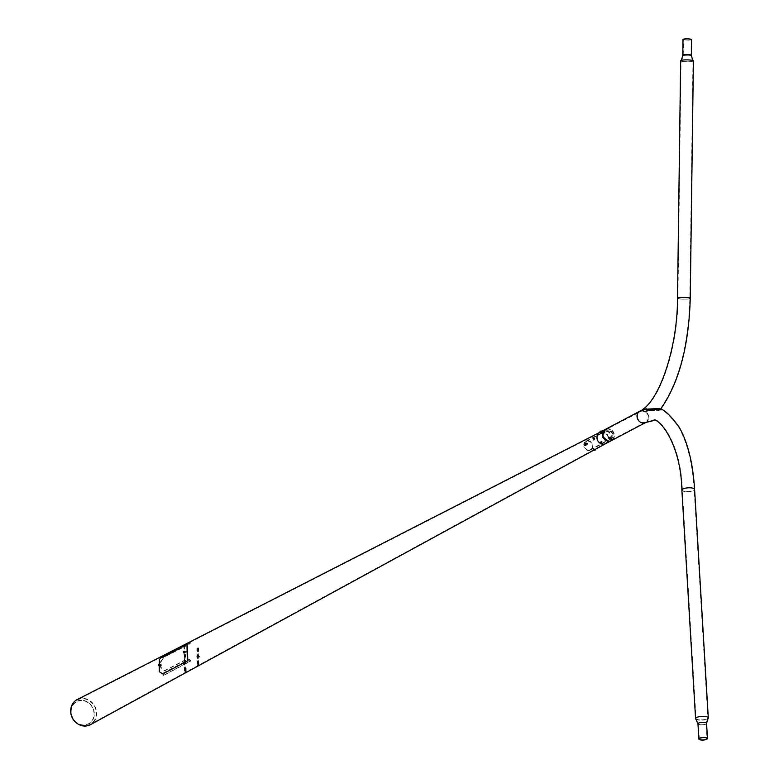 <?xml version="1.0" encoding="UTF-8"?>
<svg xmlns="http://www.w3.org/2000/svg" width="779" height="779" viewBox="0 0 779 779"><rect width="100%" height="100%" fill="white"/><g stroke="black" fill="none" stroke-linecap="round" stroke-linejoin="round"><path stroke-width="0.58" stroke-dasharray="3.9 2.92" d="M601.563 431.917L600.609 432.433L601.349 431.527M600.823 441.839L601.797 442.511M609.733 438.421L609.996 437.701L609.733 438.421L609.509 437.954M609.344 438.392L609.606 437.671L609.344 438.392L609.11 437.925M601.612 442.852L600.628 442.19M605.789 429.171A6.388 5.687 -117.8 0 1 614.378 435.383A6.388 5.687 -117.8 0 1 611.749 440.447M605.76 443.621L605.789 443.602A6.388 5.687 -117.8 0 0 608.594 438.441A6.388 5.687 -117.8 0 0 599.83 432.316L599.801 432.326A6.388 5.687 -117.8 0 1 608.594 438.441A6.388 5.687 -117.8 0 1 605.731 443.641M597.298 437.574A5.959 5.297 -117.8 0 1 599.966 432.725A5.959 5.297 -117.8 0 1 608.204 438.411A5.959 5.297 -117.8 0 1 605.536 443.261A5.959 5.297 -117.8 0 1 597.298 437.574A5.959 5.297 -117.8 0 1 600.025 432.696A5.959 5.297 -117.8 0 1 608.195 438.411A5.959 5.297 -117.8 0 1 605.585 443.232A5.959 5.297 -117.8 0 1 597.298 437.574M603.082 434.516A5.959 5.297 -117.8 0 1 605.75 429.667A5.959 5.297 -117.8 0 1 613.979 435.354A5.959 5.297 -117.8 0 1 611.311 440.203A5.959 5.297 -117.8 0 1 603.082 434.516M593.919 450.077L594.572 449.201M594.543 439.152L593.52 438.519M593.374 438.83L594.358 439.502M593.559 438.48L594.007 439.025M585.224 444.234L584.951 443.553M585.331 443.796L585.594 443.076L585.623 444.264M159.481 665.373L159.344 664.876M184.681 652.266L184.545 651.77M70.772 712.561A12.892 11.471 -117.8 0 1 70.743 711.889A12.892 11.471 -117.8 0 1 82.253 700.233A12.892 11.471 -117.8 0 1 94.327 713.7A12.892 11.471 -117.8 0 1 88.28 724.334A12.892 11.471 -117.8 0 1 76.099 722.639M71.171 711.879A12.503 11.13 -117.8 0 1 82.331 700.574A12.503 11.13 -117.8 0 1 94.045 713.632A12.503 11.13 -117.8 0 1 88.183 723.944A12.503 11.13 -117.8 0 1 76.361 722.308A12.503 11.13 -117.8 0 1 71.201 712.532A12.503 11.13 -117.8 0 1 71.171 711.879M77.189 699.552A14.207 12.649 -117.8 0 1 96.684 713.174A14.207 12.649 -117.8 0 1 90.461 724.674M71.123 711.198A13.779 12.26 -117.8 0 1 77.423 699.912A13.779 12.26 -117.8 0 1 96.333 713.126A13.779 12.26 -117.8 0 1 90.286 724.275A13.779 12.26 -117.8 0 1 76.848 722.688A13.779 12.26 -117.8 0 1 71.152 711.909A13.779 12.26 -117.8 0 1 71.123 711.198M184.156 655.197A12.522 11.149 -117.8 0 1 183.786 652.374A12.522 11.149 -117.8 0 1 184.029 649.598L183.932 646.453L163.95 656.814L160.581 661.79A12.873 11.461 62.2 0 0 160.347 664.565A12.873 11.461 62.2 0 0 160.708 667.379L164.272 670.797L184.243 660.436L184.555 655.227A12.094 10.77 -117.8 0 1 184.175 652.403A12.094 10.77 -117.8 0 1 184.428 649.628L184.419 646.492L164.427 656.843L160.98 661.819A12.445 11.081 62.2 0 0 160.737 664.594A12.445 11.081 62.2 0 0 161.107 667.418L164.749 670.836L184.73 660.475L184.555 655.227M163.756 670.885L164.749 670.836L163.756 670.885M184.759 646.385L183.932 646.453L184.759 646.385M161.457 665.285L161.341 664.73L161.457 665.285M158.974 665.276L158.419 665.344M186.648 652.227L186.541 651.634L186.648 652.227M184.233 651.614L184.195 652.15M184.156 652.208L183.601 652.227M188.557 643.873L189.015 644.418L190.524 643.026L190.066 642.471L188.557 643.873L161.73 657.593L162.188 658.148L189.015 644.418M162.188 658.148L163.697 656.746L163.239 656.2L190.066 642.471M163.239 656.2L161.73 657.593M163.697 656.746L190.524 643.026M184.146 655.217L185.305 654.603L185.684 671.381L184.526 671.995L184.146 655.217L185.305 654.603M185.83 654.642L186.21 671.43L185.684 671.381M186.21 671.43L184.526 671.995M185.051 672.034L184.672 655.256M158.867 664.448L158.897 665.987L159.267 664.555L159.481 665.48L158.867 664.448L159.461 664.565L159.335 665.558M159.062 664.468L159.101 666.006M184.058 651.351L184.097 652.89L184.662 651.468L184.058 651.351L184.331 652.432M187.408 657.973L187.905 660.777L162.869 673.796L159.276 671.683M159.422 671.547L159.481 659.609L162.198 656.892L187.846 643.746M187.379 643.658L187.126 645.216M184.535 652.451L184.263 651.361M187.018 663.805L187.009 663.114L187.018 663.805M186.95 663.874L186.97 663.026L186.95 663.874M184.925 664L184.964 662.588L184.925 664M184.048 663.63L184.652 663.377L184.029 662.929M184.448 663.669L183.961 663.328M602.128 442.073L600.95 441.323L602.128 442.073M600.366 442.988L601.145 443.407M600.96 442.959L601.544 442.423L601.164 443.115M601.524 442.599L601.145 443.29M601.193 442.53L600.59 442.832M600.882 442.297L600.521 442.823M601.544 442.423L600.891 442.121M601.222 442.19L600.852 442.881M584.484 443.154L584.416 444.011M586.733 443.037L586.655 444.468L586.733 443.037M584.766 443.368L585.555 443.426L584.756 443.426M585.418 443.241L584.63 443.183M585.555 443.426L584.747 443.777M585.535 443.835L584.591 444.001M585.263 443.465L585.38 444.069M585.243 443.884L584.708 443.835M593.841 449.863L594.25 450.613L594.815 450.32L594.572 449.464L594.786 450.32M594.221 450.554L594.952 450.155M594.095 448.743L593.17 449.249L594.095 448.743M594.017 449.765L594.426 450.525L594.036 449.756M594.572 449.464L594.815 450.32M162.1 673.874L162.538 673.387L164.116 675.023L163.678 675.51L162.1 673.874L188.917 659.54L162.538 673.387M189.346 659.063L190.923 660.689L190.495 661.176L163.678 675.51M190.495 661.176L188.917 659.54M190.923 660.689L164.116 675.023M196.863 648.498L198.012 647.885L198.402 664.672L197.243 665.276L196.863 648.498L198.012 647.885M198.538 647.924L198.927 664.711L198.402 664.672M198.927 664.711L197.243 665.276M197.769 665.315L197.389 648.537M199.736 657.087L199.726 656.405L199.736 657.087M199.667 657.155L199.687 656.308L199.667 657.155M197.642 657.281L197.681 655.869L197.642 657.281M196.766 656.921L197.369 656.658L196.746 656.21M593.812 438.08L594.874 438.48L593.812 438.08M593.676 438.1L594.942 438.674L593.676 438.1M592.955 439.434L594.231 439.901L592.955 439.434L593.218 440.096M594.114 438.041L594.708 438.411L594.114 438.041L593.598 438.84L593.978 438.149M594.202 438.382L593.598 438.84M593.832 439.083L594.572 438.519M594.192 439.22L594.708 438.411M593.734 438.733L594.338 439.113M594.104 438.869L594.484 438.178M600.794 433.036L602.011 432.374L600.794 433.036M601.184 430.953L600.005 431.585M600.278 431.362L600.921 432.004L600.502 431.245M600.628 432.15L600.219 431.4M600.687 432.121L600.619 431.186M601.028 431.936L600.901 431.03M601.252 431.819L600.843 431.06M610.288 437.301L610.366 438.441L610.288 437.301M610.22 437.185L610.21 438.587L610.22 437.185M608.711 437.077L608.701 438.47L608.711 437.077M608.214 437.584L608.681 437.097M610.454 437.564L610.2 438.178L610.454 437.564L609.509 437.418L610.298 437.477M610.171 437.788L609.509 437.418M609.382 437.73L610.2 438.178M609.412 438.119L610.356 438.265M609.665 437.506L609.567 438.207M609.694 437.895L610.483 437.954M648.469 410.27L644.106 409.812L643.064 411.487L644.798 411.653L658.43 409.277L658.703 410.601L648.566 410.309M658.557 408.829L658.401 410.835L649.189 410.124M649.082 410.075L645.957 409.15L643.96 409.374L642.763 411.263L646.288 411M695.842 719.153A6.378 1.909 176.6 0 0 699.396 720.166A6.378 1.909 176.6 0 0 708.101 718.423M699.571 719.874A5.92 1.772 -3.4 0 1 696.251 718.91A5.92 1.772 -3.4 0 1 696.027 718.472A5.92 1.772 -3.4 0 1 704.294 716.359A5.92 1.772 -3.4 0 1 707.838 717.761A5.92 1.772 -3.4 0 1 707.663 718.228A5.92 1.772 -3.4 0 1 699.571 719.874M588.203 441.177A4.567 4.061 -117.8 0 1 592.313 444.809A4.567 4.061 -117.8 0 1 590.433 449.658A4.567 4.061 -117.8 0 1 588.398 450.067A4.567 4.061 -117.8 0 1 584.26 446.318L587.152 444.799L587.103 442.774L584.211 444.303A4.567 4.061 -117.8 0 1 586.168 441.586A4.567 4.061 -117.8 0 1 588.203 441.177M605.556 429.297A6.378 5.677 -117.8 0 1 608.389 428.723A6.378 5.677 -117.8 0 1 614.368 435.383A6.378 5.677 -117.8 0 1 611.515 440.573M583.88 445.822L586.772 444.293L586.743 443.222L583.753 444.439A5.025 4.47 -117.8 0 1 585.954 441.187A5.025 4.47 -117.8 0 1 588.194 440.729A5.025 4.47 -117.8 0 1 592.722 444.731A5.025 4.47 -117.8 0 1 590.648 450.067A5.025 4.47 -117.8 0 1 588.408 450.515A5.025 4.47 -117.8 0 1 583.792 446.114L587.249 443.816L584.357 445.345M583.753 444.439L586.645 442.91L586.684 444.585L583.792 446.114M608.457 429.141A5.92 5.268 62.2 0 0 605.819 429.677A5.92 5.268 62.2 0 0 603.17 434.497A5.92 5.268 62.2 0 0 608.72 440.68A5.92 5.268 62.2 0 0 611.349 440.145A5.92 5.268 62.2 0 0 613.998 435.325A5.92 5.268 62.2 0 0 608.457 429.141M583.851 444.751L584.357 445.296M584.786 445.422L587.678 443.894L584.776 445.286M584.211 444.303L587.2 443.105L587.23 444.478L584.688 445.666M587.668 443.757L587.2 443.105L587.23 444.478L587.678 443.894M659.2 408.595L644.554 408.741L646.541 408.547L650.28 409.705M650.426 409.773L659.628 409.842L659.871 409.238M642.305 409.666L645.421 408.946L659.901 410.163L660.212 409.364M691.606 39.554A4.304 0.623 0.8 0 1 685.569 40.041A4.304 0.623 0.8 0 1 682.998 39.437M693.398 60.879A6.378 0.925 0.8 0 1 684.449 61.609A6.378 0.925 0.8 0 1 680.642 60.713M685.734 39.992A3.885 0.565 0.8 0 1 683.417 39.447A3.885 0.565 0.8 0 1 688.87 38.999A3.885 0.565 0.8 0 1 691.197 39.544A3.885 0.565 0.8 0 1 685.734 39.992M689.425 60.187A5.959 0.857 0.8 0 1 692.94 60.918A5.959 0.857 0.8 0 1 692.979 61.025A5.959 0.857 0.8 0 1 684.614 61.707A5.959 0.857 0.8 0 1 681.06 60.869A5.959 0.857 0.8 0 1 681.099 60.762A5.959 0.857 0.8 0 1 689.425 60.187M184.243 660.436L184.73 660.475M158.371 665.539L158.458 664.341M159.111 664.876L159.276 665.441L159.111 664.876M183.562 652.432L183.659 651.234M184.652 652.081L184.545 651.478L184.652 652.081M184.185 662.549L184.146 663.961L184.185 662.549M184.136 663.854L184.107 662.627L184.136 663.854M184.905 662.841L184.925 663.757L184.905 662.841M184.954 663.718L184.983 662.871L184.954 663.718M196.902 655.83L196.863 657.242L196.902 655.83M196.853 657.135L196.824 655.908L196.853 657.135M197.623 656.132L197.642 657.038L197.623 656.132M637.456 416.385A5.92 5.268 62.2 0 0 643.006 422.569A5.92 5.268 62.2 0 0 645.635 422.033A5.92 5.268 62.2 0 0 648.284 417.213A5.92 5.268 62.2 0 0 642.743 411.03A5.92 5.268 62.2 0 0 640.104 411.565A5.92 5.268 62.2 0 0 637.456 416.385M690.593 487.975A5.92 1.772 176.6 0 0 682.326 490.088A5.92 1.772 176.6 0 0 685.871 491.491A5.92 1.772 176.6 0 0 694.138 489.378A5.92 1.772 176.6 0 0 690.593 487.975M645.849 422.432A6.378 5.677 62.2 0 0 648.712 417.242A6.378 5.677 62.2 0 0 642.733 410.582A6.378 5.677 62.2 0 0 639.89 411.156M681.868 490.118A6.378 1.909 176.6 0 0 685.686 491.627A6.378 1.909 176.6 0 0 694.595 489.348M700.73 724.752A3.846 1.149 176.6 0 0 706.105 723.379A3.846 1.149 176.6 0 0 703.797 722.464A3.846 1.149 176.6 0 0 698.422 723.837A3.846 1.149 176.6 0 0 700.73 724.752M697.965 723.866A4.304 1.285 176.6 0 0 700.545 724.889A4.304 1.285 176.6 0 0 706.563 723.35M606.598 431.459A4.567 4.061 -117.8 0 1 610.707 435.091A4.567 4.061 -117.8 0 1 608.827 439.94A4.567 4.061 -117.8 0 1 606.802 440.349A4.567 4.061 -117.8 0 1 602.683 436.717A4.567 4.061 -117.8 0 1 604.562 431.868A4.567 4.061 -117.8 0 1 606.598 431.459M606.588 431.011A5.025 4.47 -117.8 0 1 611.116 435.013A5.025 4.47 -117.8 0 1 609.042 440.349A5.025 4.47 -117.8 0 1 606.812 440.797A5.025 4.47 -117.8 0 1 602.274 436.805A5.025 4.47 -117.8 0 1 604.348 431.469A5.025 4.47 -117.8 0 1 606.588 431.011M686.289 297.481A5.959 0.857 0.8 0 1 689.843 298.318A5.959 0.857 0.8 0 1 681.479 298.99A5.959 0.857 0.8 0 1 677.925 298.153A5.959 0.857 0.8 0 1 686.289 297.481M690.262 298.318A6.378 0.925 0.8 0 1 681.313 299.048A6.378 0.925 0.8 0 1 677.506 298.153M691.401 55.309A4.304 0.623 0.8 0 1 685.364 55.796A4.304 0.623 0.8 0 1 682.793 55.192M685.53 55.747A3.885 0.565 0.8 0 1 683.212 55.202A3.885 0.565 0.8 0 1 688.665 54.754A3.885 0.565 0.8 0 1 690.983 55.299A3.885 0.565 0.8 0 1 685.53 55.747M605.75 429.667L601.369 431.985M600.882 432.248L599.966 432.725M611.311 440.203L605.536 443.261M600.025 432.696L77.423 699.912M605.585 443.232L594.358 449.356M593.871 449.619L90.286 724.275M76.361 722.308L76.848 722.688M71.201 712.532L71.152 711.909M161.341 664.73L159.344 664.584L159.276 665.441L161.272 665.587M186.541 651.634L184.545 651.478L184.477 652.335L186.473 652.49M184.944 662.939L185.47 662.978M184.886 663.659L185.412 663.698M184.964 662.588L184.146 662.549L184.146 663.961L184.857 664.02M186.97 663.026L184.983 662.871L184.915 663.727L186.911 663.883M602.216 442.014L601.495 443.339M601.739 441.118L601.067 441.255M601.953 441.235L602.216 441.868M600.95 441.323L600.229 442.657M586.655 444.468L584.62 444.312M587.269 443.67L586.879 443.115M587.249 443.923L586.782 444.41M586.762 443.037L584.727 442.881M593.647 448.334L594.952 449.522M593.403 448.461L593.958 450.7M197.662 656.22L198.178 656.269M197.603 656.94L198.129 656.979M197.681 655.869L196.863 655.84L196.863 657.242L197.574 657.301M199.687 656.308L197.691 656.152L197.632 657.018L199.628 657.164M592.965 439.327L593.686 437.993M593.432 440.213L594.104 440.086M594.221 440.008L594.942 438.674M601.778 433.163L601.495 431.43M601.534 433.299L600.745 433.066M608.818 437.038L610.317 437.155M608.195 437.827L608.584 438.382M608.701 438.47L610.21 438.587M611.349 440.145L645.635 422.033L653.026 420.28C656.609 414.983 681.255 440.057 682.326 490.088L696.027 718.472M644.106 409.812L605.819 429.677M707.663 718.228L706.105 723.379L707.011 738.541M699.338 738.998L698.422 723.837L696.251 718.91M586.168 441.586L604.562 431.868C602.196 434.672 603.228 437.438 607.659 440.154L590.433 449.658M585.954 441.187L604.348 431.469C601.924 435.695 603.014 438.752 607.63 440.612L590.648 450.067M658.43 409.277C662.715 408.741 669.434 414.662 678.597 427.058C687.321 442.404 692.502 463.174 694.138 489.378L707.838 717.761M641.672 410.29L643.96 409.374M587.278 444.439L587.356 443.134M586.801 444.264L586.869 443.241M692.979 61.025L689.843 298.318C688.422 346.538 678.353 383.716 659.628 409.842M681.099 60.762C681.459 61.2 682.161 59.35 683.212 55.202L683.417 39.447M691.197 39.544L690.983 55.299C691.918 59.477 692.57 61.346 692.94 60.918M643.61 409.218C661.167 396.91 677.934 346.207 677.925 298.153L681.06 60.869M659.901 410.163L660.465 409.452M643.133 409.238L644.554 408.741M604.212 430.943L605.273 430.164C612.138 429.862 614.28 432.997 611.7 439.551L610.639 440.32C603.764 440.622 601.631 437.496 604.212 430.943M611.301 439.132C613.57 433.26 611.651 430.436 605.536 430.67L604.611 431.352C602.673 437.905 604.592 440.729 610.366 439.814L611.301 439.132"/><path stroke-width="1.17" d="M611.749 440.447A6.388 5.687 -117.8 0 1 611.515 440.583A6.388 5.687 -117.8 0 1 602.693 434.487A6.388 5.687 -117.8 0 1 605.546 429.287A6.388 5.687 -117.8 0 1 605.789 429.171M646.288 411L658.557 408.829C662.9 408.196 669.804 414.35 679.269 427.291C687.876 442.696 692.979 463.388 694.595 489.348A6.378 1.909 176.6 0 0 690.778 487.839A6.378 1.909 176.6 0 0 681.868 490.118C680.904 440.933 656.551 415.441 652.987 420.738L645.849 422.432A6.378 5.677 62.2 0 1 643.016 423.016A6.378 5.677 62.2 0 1 637.037 416.346A6.378 5.677 62.2 0 1 639.89 411.156L605.556 429.297A6.378 5.677 -117.8 0 0 602.693 434.487A6.378 5.677 -117.8 0 0 608.672 441.157A6.378 5.677 -117.8 0 0 611.515 440.573L605.731 443.641A6.388 5.687 -117.8 0 1 596.909 437.545A6.388 5.687 -117.8 0 1 599.772 432.345L77.189 699.552A14.207 12.649 -117.8 0 0 70.694 711.188A14.207 12.649 -117.8 0 0 70.723 711.928A14.207 12.649 -117.8 0 0 76.595 723.039A14.207 12.649 -117.8 0 0 90.461 724.674L593.686 450.204M76.595 723.039L76.099 722.639A12.892 11.471 -117.8 0 1 70.772 712.561L70.723 711.928M605.789 443.602A6.388 5.687 -117.8 0 1 596.909 437.545A6.388 5.687 -117.8 0 1 599.83 432.316M158.994 665.208L159.228 665.724L159.539 665.208L159.335 664.292L159.023 664.779M158.565 664.545L158.419 665.344L158.565 664.545M184.195 652.15L184.72 652.189L184.526 651.186L184.233 651.614M183.776 651.458L183.601 652.227L183.776 651.458M158.575 665.675L159.14 665.539M183.766 652.568L184.331 652.432M187.768 660.913L187.379 643.658L162.051 656.736L159.335 659.453L159.276 671.683L162.733 673.932L188.051 660.67M186.979 645.051L187.272 658.119M601.281 443.397L600.375 442.715L601.281 443.397M601.145 443.407L600.366 442.988M601.164 443.115L600.521 442.823L601.164 443.115M584.639 442.998L584.581 444.186L584.639 442.998M584.416 444.011L584.484 443.154M584.474 443.407L584.591 444.001L584.756 443.426M594.981 450.223L594.25 450.613M594.952 450.155L594.221 450.554M600.073 431.478L601.086 430.923L600.073 431.478M600.005 431.585L601.184 430.953M600.034 431.498L600.745 433.066M701.636 739.914A3.846 1.149 176.6 0 0 707.011 738.541A3.846 1.149 176.6 0 0 704.713 737.625A3.846 1.149 176.6 0 0 699.338 738.998A3.846 1.149 176.6 0 0 701.636 739.914M704.888 737.489A4.304 1.285 176.6 0 0 698.88 739.028A4.304 1.285 176.6 0 0 701.451 740.05A4.304 1.285 176.6 0 0 707.468 738.511A4.304 1.285 176.6 0 0 704.888 737.489M697.965 723.866A4.304 1.285 176.6 0 1 703.982 722.328A4.304 1.285 176.6 0 1 706.563 723.35L708.101 718.423A6.378 1.909 176.6 0 0 708.306 717.887A6.378 1.909 176.6 0 0 704.489 716.378A6.378 1.909 176.6 0 0 695.579 718.657A6.378 1.909 176.6 0 0 695.842 719.153L697.965 723.866L698.88 739.028M659.871 409.238L659.2 408.595M660.212 409.364L658.265 408.449L642.305 409.666C659.881 398.848 677.603 347.161 677.506 298.153A6.378 0.925 0.8 0 1 686.455 297.422A6.378 0.925 0.8 0 1 690.262 298.318L693.398 60.879A6.378 0.925 0.8 0 0 693.349 60.762C692.989 61.19 692.336 59.379 691.401 55.309L691.606 39.554A4.304 0.623 0.8 0 0 689.035 38.95A4.304 0.623 0.8 0 0 682.998 39.437L682.793 55.192A4.304 0.623 0.8 0 1 688.831 54.705A4.304 0.623 0.8 0 1 691.401 55.309M677.506 298.153L680.642 60.713A6.378 0.925 0.8 0 1 680.7 60.596A6.378 0.925 0.8 0 1 689.59 59.983A6.378 0.925 0.8 0 1 693.349 60.762M158.458 664.341L158.371 665.539M183.659 651.234L183.562 652.432M183.902 652.091L183.474 651.595L183.902 652.091M605.546 429.287L601.164 431.605M605.76 443.621L594.562 449.736M159.335 664.292L158.254 664.76L159.228 665.724M184.526 651.186L183.464 651.575L183.708 652.568L184.419 652.617M595.146 450.135L594.952 449.522M601.086 430.923L601.495 431.43M611.515 440.573L645.849 422.432M681.868 490.118L695.579 718.657M694.595 489.348L708.306 717.887M639.89 411.156L641.672 410.29M706.563 723.35L707.468 738.511M680.7 60.596C681.05 61.035 681.752 59.233 682.793 55.192M659.901 410.163C678.723 383.95 688.85 346.674 690.262 298.318"/></g></svg>
